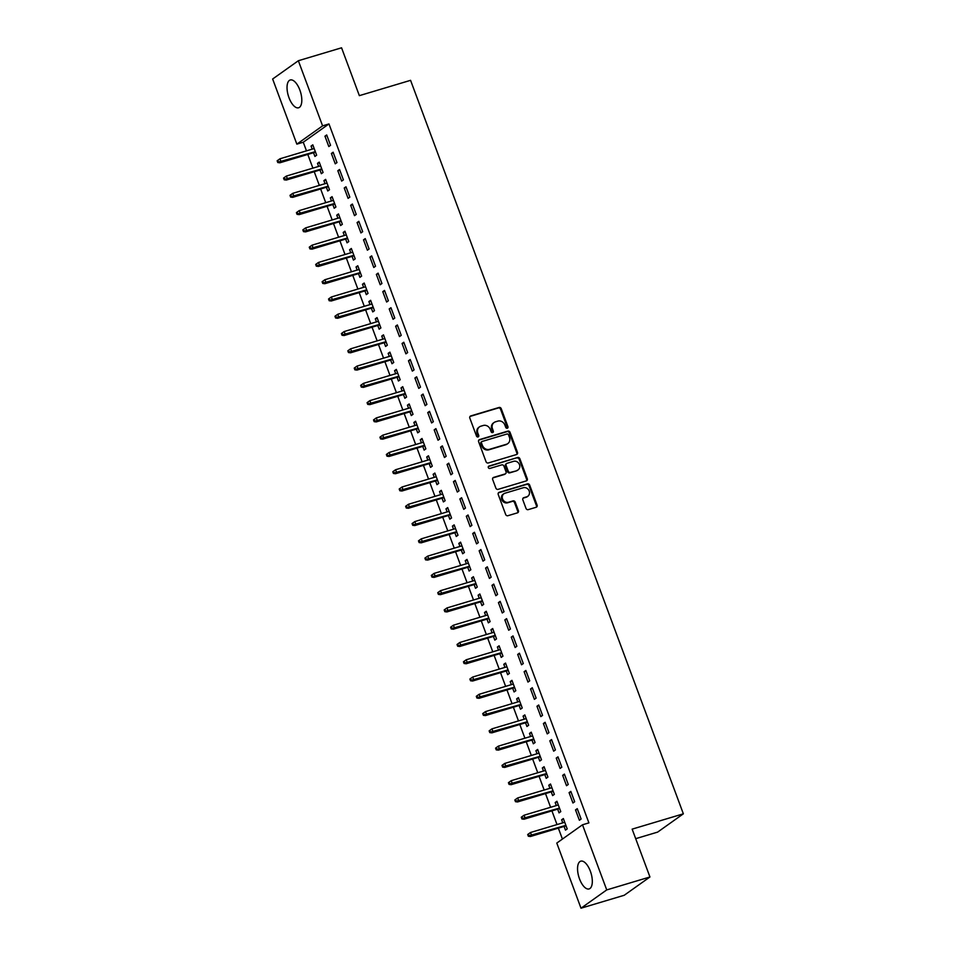 <?xml version="1.0" encoding="UTF-8"?>
<svg xmlns="http://www.w3.org/2000/svg" width="956" height="956" viewBox="0 0 956 956"><rect width="100%" height="100%" fill="white"/><g stroke="black" fill="none" stroke-linecap="round" stroke-linejoin="round"><path stroke-width="1.43" d="M507.289 428.228A1.279 1.135 54.6 0 0 507.947 426.711L501.243 408.702A1.828 1.625 54.6 0 0 499.044 407.471L470.77 415.932A1.828 1.625 54.6 0 0 469.826 418.095L476.53 436.115A1.279 1.135 54.6 0 0 478.729 435.458L477.857 433.128A5.844 5.186 54.6 0 1 479.506 426.854A5.844 5.186 54.6 0 1 480.868 426.197L483.222 425.492A5.844 5.186 54.6 0 1 490.273 429.411L491.133 431.742A1.279 1.135 54.6 0 0 493.332 431.084L492.471 428.754A5.844 5.186 54.6 0 1 494.109 422.492A5.844 5.186 54.6 0 1 495.483 421.823L497.837 421.118A5.844 5.186 54.6 0 1 504.876 425.038L505.748 427.368A1.279 1.135 54.6 0 0 507.289 428.228M507.182 428.252A1.279 1.135 54.6 0 0 507.254 427.213L500.55 409.192A1.828 1.625 54.6 0 0 498.351 407.961L470.077 416.422A1.828 1.625 54.6 0 0 470.029 416.434M477.964 437A1.279 1.135 54.6 0 0 478.036 435.948L477.164 433.618L477.857 433.128M492.579 432.626A1.279 1.135 54.6 0 0 492.639 431.574L491.778 429.244L492.471 428.754M579.515 878.899A14.507 6.369 73.3 0 1 580.782 861.153A14.507 6.369 73.3 0 1 590.354 871.191A14.507 6.369 73.3 0 1 589.087 888.937A14.507 6.369 73.3 0 1 579.515 878.899M288.999 97.739A14.507 6.369 73.3 0 1 290.266 79.981A14.507 6.369 73.3 0 1 299.849 90.031A14.507 6.369 73.3 0 1 298.583 107.777A14.507 6.369 73.3 0 1 288.999 97.739M526.015 508.413A1.828 1.625 54.6 0 0 528.226 509.632L536.161 507.266A1.828 1.625 54.6 0 0 537.093 505.091L529.66 485.086A1.828 1.625 54.6 0 0 527.449 483.856L499.175 492.316A1.828 1.625 54.6 0 0 498.231 494.479L505.676 514.495A1.828 1.625 54.6 0 0 507.875 515.714L517.459 512.846A1.828 1.625 54.6 0 0 518.403 510.683L515.212 502.127A1.828 1.625 54.6 0 0 513.014 500.896L508.257 502.318A4.888 4.338 54.6 0 1 504.888 493.248L523.506 487.68A4.888 4.338 54.6 0 1 526.875 496.75L523.78 497.682A1.828 1.625 54.6 0 0 522.836 499.845L526.015 508.413M582.503 824.789L606.725 889.917L581.009 908.2L556.786 843.072L582.503 824.789L588.908 822.877L328.972 123.933L322.578 125.857L296.862 144.141L272.639 79.013L298.356 60.73L322.578 125.857M298.356 60.73L341.567 47.8L359.36 95.648L410.578 80.328L683.361 813.819L632.143 829.139L649.937 876.987L606.725 889.917M516.551 454.53A1.828 1.625 54.6 0 0 517.483 452.355L510.05 432.351A1.828 1.625 54.6 0 0 507.839 431.12L479.565 439.581A1.828 1.625 54.6 0 0 478.621 441.756L486.066 461.76A1.828 1.625 54.6 0 0 488.265 462.979L516.551 454.53M519.849 458.725L527.294 478.729A1.828 1.625 54.6 0 1 526.35 480.892L498.076 489.353A1.828 1.625 54.6 0 1 495.865 488.122L492.687 479.565A1.828 1.625 54.6 0 1 493.631 477.403L505.091 473.961A1.828 1.625 54.6 0 0 506.035 471.798L503.92 466.122A1.828 1.625 54.6 0 0 501.721 464.891L489.783 468.464A1.279 1.135 54.6 0 1 488.898 466.098L517.65 457.494A1.828 1.625 54.6 0 1 519.849 458.725L519.156 459.215L526.601 479.219L527.294 478.729M635.692 838.675L657.644 832.102L683.361 813.819M570.828 791.389L569.083 792.62L572.943 802.992L574.676 801.749L570.828 791.389M557.659 809.158L559.045 812.875L560.778 811.632L556.93 801.271L555.185 802.514L556.332 805.585M557.981 756.841L556.237 758.072L560.096 768.433L561.829 767.202L557.981 756.841M544.812 774.611L546.199 778.327L547.931 777.085L544.072 766.724L542.339 767.955L543.486 771.038M545.123 722.294L543.39 723.525L547.25 733.885L548.983 732.655L545.123 722.294M531.966 740.052L533.34 743.78L535.085 742.537L531.225 732.177L529.493 733.407L530.628 736.478M532.277 687.734L530.544 688.977L534.392 699.338L536.137 698.107L532.277 687.734M519.108 705.504L520.494 709.221L522.239 707.99L518.379 697.629L516.646 698.86L517.782 701.931M519.431 653.187L517.698 654.43L521.546 664.79L523.29 663.56L519.431 653.187M506.262 670.957L507.648 674.673L509.381 673.442L505.533 663.07L503.788 664.312L504.935 667.384M506.584 618.64L504.84 619.87L508.7 630.243L510.432 629L506.584 618.64M493.416 636.409L494.802 640.126L496.534 638.895L492.687 628.522L490.942 629.765L492.089 632.836M493.738 584.092L491.993 585.323L495.853 595.696L497.586 594.453L493.738 584.092M480.569 601.862L481.955 605.578L483.688 604.335L479.828 593.975L478.096 595.218L479.243 598.289M480.88 549.545L479.147 550.775L483.007 561.136L484.74 559.905L480.88 549.545M467.723 567.314L469.097 571.031L470.842 569.788L466.982 559.427L465.249 560.658L466.385 563.741M468.034 514.997L466.301 516.228L470.149 526.589L471.894 525.358L468.034 514.997M454.865 532.755L456.251 536.483L457.996 535.24L454.136 524.88L452.403 526.111L453.538 529.182M455.187 480.438L453.455 481.681L457.303 492.041L459.047 490.81L455.187 480.438M442.019 498.207L443.405 501.924L445.138 500.693L441.29 490.332L439.545 491.563L440.692 494.634M442.341 445.89L440.596 447.133L444.456 457.494L446.189 456.263L442.341 445.89M429.172 463.66L430.559 467.376L432.291 466.146L428.443 455.773L426.699 457.016L427.846 460.087M429.495 411.343L427.75 412.574L431.61 422.946L433.343 421.704L429.495 411.343M416.326 429.113L417.7 432.829L419.445 431.598L415.585 421.226L413.852 422.468L415 425.54M416.637 376.795L414.904 378.026L418.752 388.399L420.497 387.156L416.637 376.795M403.48 394.565L404.854 398.282L406.599 397.039L402.739 386.678L401.006 387.921L402.141 390.992M403.791 342.248L402.058 343.479L405.906 353.84L407.65 352.609L403.791 342.248M390.622 360.018L392.008 363.734L393.741 362.491L389.893 352.131L388.148 353.361L389.295 356.445M390.944 307.701L389.2 308.931L393.059 319.292L394.792 318.061L390.944 307.701M377.775 325.458L379.162 329.187L380.894 327.944L377.046 317.583L375.302 318.814L376.449 321.885M378.098 273.141L376.353 274.384L380.213 284.745L381.946 283.514L378.098 273.141M364.929 290.911L366.315 294.627L368.048 293.396L364.188 283.036L362.455 284.267L363.603 287.338M365.24 238.594L363.507 239.837L367.367 250.197L369.1 248.966L365.24 238.594M352.083 256.363L353.457 260.08L355.202 258.849L351.342 248.476L349.609 249.719L350.744 252.79M352.394 204.046L350.661 205.277L354.509 215.65L356.253 214.407L352.394 204.046M339.225 221.816L340.611 225.532L342.356 224.302L338.496 213.929L336.763 215.172L337.898 218.243M339.547 169.499L337.815 170.73L341.662 181.102L343.407 179.859L339.547 169.499M326.378 187.268L327.765 190.985L329.497 189.742L325.649 179.381L323.905 180.624L325.052 183.695M326.701 134.951L324.956 136.182L328.816 146.555L330.549 145.312L326.701 134.951M313.532 152.721L314.918 156.437L316.651 155.195L312.803 144.834L311.059 146.065L312.206 149.148M328.972 123.933L303.255 142.229L306.47 150.857M307.796 154.43L312.899 168.136M314.225 171.71L319.316 185.404M320.642 188.977L325.745 202.684M327.072 206.257L332.162 219.952M333.501 223.525L338.591 237.231M339.918 240.804L345.02 254.511M346.347 258.084L351.438 271.779M352.764 275.352L357.867 289.059M359.193 292.632L364.284 306.326M365.622 309.899L370.713 323.606M372.039 327.179L377.142 340.874M378.468 344.459L383.559 358.153M384.898 361.726L389.988 375.433M391.315 379.006L396.417 392.701M397.744 396.274L402.835 409.981M404.161 413.554L409.264 427.248M410.59 430.821L415.681 444.528M417.019 448.101L422.11 461.808M423.436 465.381L428.539 479.075M429.865 482.649L434.956 496.355M436.283 499.928L441.385 513.623M442.712 517.196L447.802 530.903M449.141 534.476L454.231 548.17M455.558 551.755L460.661 565.45M461.987 569.023L467.078 582.73M468.404 586.303L473.507 599.998M474.833 603.571L479.924 617.277M481.262 620.85L486.353 634.545M487.68 638.118L492.782 651.825M494.109 655.398L499.199 669.104M500.526 672.677L505.628 686.372M506.955 689.945L512.046 703.652M513.384 707.225L518.475 720.92M519.801 724.493L524.904 738.199M526.23 741.772L531.321 755.467M532.647 759.052L537.75 772.747M539.076 776.32L544.167 790.026M545.506 793.6L550.596 807.294M551.923 810.867L557.025 824.574M558.352 828.147L562.415 839.069M319.961 169.989L321.335 173.705L323.08 172.474L319.22 162.114L317.488 163.345L318.623 166.416M333.118 152.219L331.385 153.462L335.245 163.823L336.978 162.592L333.118 152.219M332.808 204.536L334.194 208.253L335.926 207.022L332.067 196.661L330.334 197.892L331.481 200.963M345.976 186.779L344.232 188.009L348.092 198.37L349.824 197.139L345.976 186.779M345.654 239.096L347.04 242.812L348.773 241.569L344.925 231.209L343.18 232.439L344.327 235.511M358.823 221.326L357.078 222.557L360.938 232.917L362.671 231.687L358.823 221.326M358.5 273.643L359.886 277.36L361.619 276.117L357.771 265.756L356.026 266.987L357.174 270.07M371.669 255.873L369.936 257.104L373.784 267.477L375.529 266.234L371.669 255.873M371.358 308.19L372.732 311.907L374.477 310.676L370.617 300.304L368.885 301.546L370.02 304.617M384.515 290.421L382.782 291.652L386.63 302.024L388.375 300.781L384.515 290.421M384.204 342.738L385.579 346.454L387.323 345.224L383.464 334.851L381.731 336.094L382.878 339.165M397.361 324.968L395.629 326.211L399.489 336.572L401.221 335.341L397.361 324.968M397.051 377.285L398.437 381.002L400.17 379.771L396.31 369.41L394.577 370.641L395.724 373.712M410.22 359.516L408.475 360.759L412.335 371.119L414.067 369.888L410.22 359.516M409.897 411.833L411.283 415.549L413.016 414.318L409.168 403.958L407.423 405.189L408.57 408.26M423.066 394.063L421.333 395.306L425.181 405.667L426.914 404.436L423.066 394.063M422.743 446.38L424.129 450.109L425.862 448.866L422.014 438.505L420.281 439.736L421.417 442.807M435.912 428.623L434.179 429.853L438.027 440.214L439.772 438.983L435.912 428.623M435.601 480.94L436.976 484.656L438.72 483.413L434.861 473.053L433.128 474.284L434.263 477.367M448.758 463.17L447.026 464.401L450.885 474.774L452.618 473.531L448.758 463.17M448.448 515.487L449.834 519.204L451.567 517.973L447.707 507.6L445.974 508.843L447.121 511.914M461.617 497.718L459.872 498.948L463.732 509.321L465.464 508.078L461.617 497.718M461.294 550.035L462.68 553.751L464.413 552.52L460.565 542.148L458.82 543.39L459.967 546.462M474.463 532.265L472.718 533.508L476.578 543.868L478.311 542.638L474.463 532.265M474.14 584.582L475.526 588.298L477.259 587.068L473.411 576.707L471.666 577.938L472.814 581.009M487.309 566.812L485.576 568.055L489.424 578.416L491.169 577.185L487.309 566.812M486.986 619.13L488.373 622.846L490.117 621.615L486.257 611.254L484.525 612.485L485.66 615.556M500.155 601.36L498.423 602.603L502.27 612.963L504.015 611.732L500.155 601.36M499.845 653.677L501.219 657.405L502.964 656.163L499.104 645.802L497.371 647.033L498.506 650.104M513.002 635.919L511.269 637.15L515.129 647.511L516.861 646.28L513.002 635.919M512.691 688.236L514.077 691.953L515.81 690.71L511.95 680.349L510.217 681.58L511.364 684.663M525.86 670.467L524.115 671.698L527.975 682.07L529.708 680.827L525.86 670.467M525.537 722.784L526.923 726.5L528.656 725.269L524.808 714.897L523.063 716.14L524.211 719.211M538.706 705.014L536.961 706.245L540.821 716.618L542.554 715.375L538.706 705.014M538.383 757.331L539.77 761.048L541.502 759.817L537.654 749.444L535.91 750.687L537.057 753.758M551.552 739.562L549.82 740.804L553.667 751.165L555.412 749.922L551.552 739.562M551.242 791.879L552.616 795.595L554.361 794.364L550.501 784.004L548.768 785.235L549.903 788.306M564.399 774.109L562.666 775.352L566.514 785.713L568.258 784.482L564.399 774.109M564.088 826.426L565.462 830.143L567.207 828.912L563.347 818.551L561.614 819.782L562.761 822.853M577.245 808.657L575.512 809.899L579.372 820.26L581.105 819.029L577.245 808.657M649.937 876.987L624.22 895.27L581.009 908.2M303.255 142.229L296.862 144.141M311.059 146.065L313.042 145.479M324.956 136.182L326.94 135.597M317.488 163.345L319.459 162.747M331.385 153.462L333.357 152.864M323.905 180.624L325.888 180.027M337.815 170.73L339.786 170.144M330.334 197.892L332.306 197.306M344.232 188.009L346.215 187.412M336.763 215.172L338.735 214.574M350.661 205.277L352.633 204.692M343.18 232.439L345.164 231.854M357.078 222.557L359.062 221.971M349.609 249.719L351.581 249.122M363.507 239.837L365.479 239.239M356.026 266.987L358.01 266.401M369.936 257.104L371.908 256.519M362.455 284.267L364.427 283.681M376.353 274.384L378.337 273.786M368.885 301.546L370.856 300.949M382.782 291.652L384.754 291.066M375.302 318.814L377.285 318.229M389.2 308.931L391.183 308.334M381.731 336.094L383.703 335.496M395.629 326.211L397.612 325.614M388.148 353.361L390.132 352.776M402.058 343.479L404.03 342.893M394.577 370.641L396.561 370.044M408.475 360.759L410.459 360.161M401.006 387.921L402.978 387.323M414.904 378.026L416.876 377.441M407.423 405.189L409.407 404.603M421.333 395.306L423.305 394.709M413.852 422.468L415.824 421.871M427.75 412.574L429.734 411.988M420.281 439.736L422.253 439.151M434.179 429.853L436.151 429.268M426.699 457.016L428.682 456.418M440.596 447.133L442.58 446.536M433.128 474.284L435.1 473.698M447.026 464.401L448.997 463.815M439.545 491.563L441.529 490.978M453.455 481.681L455.426 481.083M445.974 508.843L447.946 508.245M459.872 498.948L461.856 498.363M452.403 526.111L454.375 525.525M466.301 516.228L468.273 515.631M458.82 543.39L460.804 542.793M472.718 533.508L474.702 532.91M465.249 560.658L467.221 560.073M479.147 550.775L481.119 550.19M471.666 577.938L473.65 577.34M485.576 568.055L487.548 567.458M478.096 595.218L480.067 594.62M491.993 585.323L493.977 584.737M484.525 612.485L486.496 611.9M498.423 602.603L500.394 602.005M490.942 629.765L492.926 629.168M504.84 619.87L506.823 619.285M497.371 647.033L499.343 646.447M511.269 637.15L513.241 636.565M503.788 664.312L505.772 663.715M517.698 654.43L519.67 653.832M510.217 681.58L512.189 680.995M524.115 671.698L526.099 671.112M516.646 698.86L518.618 698.274M530.544 688.977L532.516 688.38M523.063 716.14L525.047 715.542M536.961 706.245L538.945 705.659M529.493 733.407L531.464 732.822M543.39 723.525L545.374 722.927M535.91 750.687L537.893 750.09M549.82 740.804L551.791 740.207M542.339 767.955L544.311 767.369M556.237 758.072L558.22 757.487M548.768 785.235L550.74 784.637M562.666 775.352L564.638 774.754M555.185 802.514L557.169 801.917M569.083 792.62L571.067 792.034M561.614 819.782L563.586 819.196M575.512 809.899L577.496 809.302M494.109 422.492L493.416 422.982A5.844 5.186 54.6 0 0 491.778 429.244M479.506 426.854L478.801 427.356A5.844 5.186 54.6 0 0 477.164 433.618M516.587 454.518A1.828 1.625 54.6 0 0 516.79 452.857L509.345 432.841A1.828 1.625 54.6 0 0 507.146 431.622L478.872 440.083A1.828 1.625 54.6 0 0 478.825 440.095M508.544 434.872A1.279 1.135 54.6 0 0 507.003 434.012L482.171 441.445A1.279 1.135 54.6 0 0 481.513 442.963L482.433 445.412A5.844 5.186 54.6 0 0 489.472 449.344L506.441 444.265A5.844 5.186 54.6 0 0 507.815 443.596A5.844 5.186 54.6 0 0 509.452 437.334L508.544 434.872M481.477 441.935A1.279 1.135 54.6 0 0 480.82 443.453L481.513 442.963M507.815 443.596L507.11 444.086A5.844 5.186 54.6 0 1 505.748 444.755L488.779 449.834A5.844 5.186 54.6 0 1 481.74 445.914L480.82 443.453M526.398 480.88A1.828 1.625 54.6 0 0 526.601 479.219M505.521 473.758L504.828 474.248A1.828 1.625 54.6 0 1 504.398 474.463L492.926 477.892A1.828 1.625 54.6 0 0 492.89 477.904M488.313 466.552L517.65 457.494M516.993 470.412A4.888 4.338 54.6 0 0 513.623 461.33L507.062 463.302A1.828 1.625 54.6 0 0 506.118 465.464L508.234 471.141A1.828 1.625 54.6 0 0 510.432 472.372L516.3 470.902A4.888 4.338 54.6 0 0 517.447 470.34L518.14 469.85M506.632 463.505L505.939 463.995A1.828 1.625 54.6 0 0 505.425 465.954L506.118 465.464M516.3 470.902L509.739 472.862A1.828 1.625 54.6 0 1 507.54 471.643L505.425 465.954M519.156 459.215A1.828 1.625 54.6 0 0 516.957 457.984M528.023 496.188L527.33 496.69A4.888 4.338 54.6 0 1 526.182 497.24L523.087 498.172A1.828 1.625 54.6 0 0 523.04 498.184M503.74 493.81L503.047 494.3A4.888 4.338 54.6 0 0 507.564 502.808L508.257 502.318M517.507 512.834A1.828 1.625 54.6 0 0 517.71 511.185L514.519 502.617A1.828 1.625 54.6 0 0 512.32 501.386L507.564 502.808M536.197 507.242A1.828 1.625 54.6 0 0 536.4 505.593L528.967 485.576A1.828 1.625 54.6 0 0 526.756 484.357L498.482 492.818A1.828 1.625 54.6 0 0 498.435 492.83M277.144 160.799L277.79 162.532L278.483 162.03L277.838 160.309L277.144 160.799L279.941 158.792L281.1 161.899L279.845 162.795L315.504 152.124M278.483 162.03L315.337 151.657M277.838 160.309L279.941 158.792L314.177 148.55M279.845 162.795L277.79 162.532M283.562 178.079L284.207 179.8L284.9 179.31L284.267 177.577L283.562 178.079L286.37 176.071L287.517 179.178L286.274 180.063L321.933 169.403M284.9 179.31L321.766 168.937M284.267 177.577L286.37 176.071L320.607 165.83M286.274 180.063L284.207 179.8M289.991 195.347L290.636 197.079L291.329 196.578L290.684 194.857L289.991 195.347L292.787 193.339L293.946 196.458L292.691 197.342L328.362 186.671M291.329 196.578L328.183 186.205M290.684 194.857L292.787 193.339L327.036 183.098M292.691 197.342L290.636 197.079M296.42 212.626L297.053 214.347L297.758 213.857L297.113 212.124L296.42 212.626L299.216 210.619L300.375 213.726L299.12 214.622L334.779 203.951M297.758 213.857L334.612 203.485M297.113 212.124L299.216 210.619L333.453 200.378M299.12 214.622L297.053 214.347M302.837 229.894L303.482 231.627L304.175 231.125L303.53 229.404L302.837 229.894L305.633 227.887L306.792 231.005L305.538 231.89L341.208 221.218M304.175 231.125L341.029 220.764M303.53 229.404L305.633 227.887L339.882 217.645M305.538 231.89L303.482 231.627M309.266 247.174L309.911 248.895L310.604 248.405L309.959 246.684L309.266 247.174L312.062 245.166L313.221 248.273L311.967 249.169L347.637 238.498M310.604 248.405L347.458 238.032M309.959 246.684L312.062 245.166L346.299 234.925M311.967 249.169L309.911 248.895M315.695 264.442L316.328 266.174L317.022 265.684L316.388 263.952L315.695 264.442L318.491 262.446L319.639 265.553L318.396 266.437L354.055 255.778M317.022 265.684L353.887 255.312M316.388 263.952L318.491 262.446L352.728 252.205M318.396 266.437L316.328 266.174M322.112 281.721L322.758 283.454L323.451 282.952L322.805 281.231L322.112 281.721L324.909 279.714L326.068 282.821L324.813 283.717L360.484 273.046M323.451 282.952L360.304 272.579M322.805 281.231L324.909 279.714L359.157 269.473M324.813 283.717L322.758 283.454M328.541 299.001L329.175 300.722L329.88 300.232L329.234 298.499L328.541 299.001L331.338 296.993L332.497 300.1L331.242 300.985L366.901 290.325M329.88 300.232L366.734 289.859M329.234 298.499L331.338 296.993L365.574 286.752M331.242 300.985L329.175 300.722M334.959 316.269L335.604 318.001L336.297 317.5L335.664 315.779L334.959 316.269L337.755 314.261L338.914 317.38L337.659 318.264L373.33 307.593M336.297 317.5L373.163 307.139M335.664 315.779L337.755 314.261L372.004 304.02M337.659 318.264L335.604 318.001M341.388 333.548L342.033 335.269L342.726 334.779L342.081 333.046L341.388 333.548L344.184 331.541L345.343 334.648L344.088 335.544L379.759 324.873M342.726 334.779L379.58 324.407M342.081 333.046L344.184 331.541L378.421 321.3M344.088 335.544L342.033 335.269M347.817 350.816L348.45 352.549L349.143 352.059L348.51 350.326L347.817 350.816L350.613 348.82L351.76 351.928L350.517 352.812L386.176 342.152M349.143 352.059L386.009 341.686M348.51 350.326L350.613 348.82L384.85 338.567M350.517 352.812L348.45 352.549M354.234 368.096L354.879 369.829L355.572 369.327L354.927 367.606L354.234 368.096L357.03 366.088L358.189 369.195L356.935 370.091L392.605 359.42M355.572 369.327L392.426 358.954M354.927 367.606L357.03 366.088L391.279 355.847M356.935 370.091L354.879 369.829M360.663 385.376L361.308 387.096L362.001 386.606L361.356 384.874L360.663 385.376L363.459 383.368L364.618 386.475L363.364 387.359L399.022 376.7M362.001 386.606L398.855 376.234M361.356 384.874L363.459 383.368L397.696 373.127M363.364 387.359L361.308 387.096M367.08 402.643L367.725 404.376L368.419 403.874L367.785 402.153L367.08 402.643L369.876 400.636L371.036 403.755L369.793 404.639L405.452 393.968M368.419 403.874L405.284 393.502M367.785 402.153L369.876 400.636L404.125 390.395M369.793 404.639L367.725 404.376M373.509 419.923L374.155 421.644L374.848 421.154L374.202 419.421L373.509 419.923L376.305 417.915L377.465 421.022L376.21 421.919L411.881 411.247M374.848 421.154L411.701 410.781M374.202 419.421L376.305 417.915L410.542 407.674M376.21 421.919L374.155 421.644M379.938 437.191L380.572 438.924L381.277 438.422L380.631 436.701L379.938 437.191L382.735 435.183L383.882 438.302L382.639 439.186L418.298 428.515M381.277 438.422L418.13 428.061M380.631 436.701L382.735 435.183L416.971 424.942M382.639 439.186L380.572 438.924M386.355 454.47L387.001 456.191L387.694 455.701L387.049 453.969L386.355 454.47L389.152 452.463L390.311 455.57L389.056 456.466L424.727 445.795M387.694 455.701L424.548 445.329M387.049 453.969L389.152 452.463L423.4 442.222M389.056 456.466L387.001 456.191M392.785 471.738L393.43 473.471L394.123 472.981L393.478 471.248L392.785 471.738L395.581 469.743L396.74 472.85L395.485 473.734L431.144 463.074M394.123 472.981L430.977 462.608M393.478 471.248L395.581 469.743L429.818 459.501M395.485 473.734L393.43 473.471M399.202 489.018L399.847 490.751L400.54 490.249L399.907 488.528L399.202 489.018L401.998 487.01L403.157 490.117L401.914 491.014L437.573 480.342M400.54 490.249L437.406 479.876M399.907 488.528L401.998 487.01L436.247 476.769M401.914 491.014L399.847 490.751M405.631 506.298L406.276 508.018L406.969 507.528L406.324 505.796L405.631 506.298L408.427 504.29L409.586 507.397L408.332 508.281L444.002 497.622M406.969 507.528L443.823 497.156M406.324 505.796L408.427 504.29L442.664 494.049M408.332 508.281L406.276 508.018M412.06 523.565L412.693 525.298L413.398 524.796L412.753 523.075L412.06 523.565L414.856 521.558L416.003 524.677L414.761 525.561L450.419 514.89M413.398 524.796L450.252 514.436M412.753 523.075L414.856 521.558L449.093 511.317M414.761 525.561L412.693 525.298M418.477 540.845L419.122 542.566L419.815 542.076L419.17 540.343L418.477 540.845L421.273 538.837L422.433 541.944L421.178 542.841L456.849 532.169M419.815 542.076L456.669 531.703M419.17 540.343L421.273 538.837L455.522 528.596M421.178 542.841L419.122 542.566M424.906 558.113L425.551 559.846L426.245 559.356L425.599 557.623L424.906 558.113L427.702 556.117L428.862 559.224L427.607 560.108L463.266 549.449M426.245 559.356L463.098 548.983M425.599 557.623L427.702 556.117L461.939 545.864M427.607 560.108L425.551 559.846M431.323 575.393L431.969 577.113L432.662 576.623L432.028 574.903L431.323 575.393L434.12 573.385L435.279 576.492L434.036 577.388L469.695 566.717M432.662 576.623L469.527 566.251M432.028 574.903L434.12 573.385L468.368 563.144M434.036 577.388L431.969 577.113M437.752 592.672L438.398 594.393L439.091 593.903L438.445 592.17L437.752 592.672L440.549 590.665L441.708 593.772L440.453 594.656L476.124 583.996M439.091 593.903L475.945 583.53M438.445 592.17L440.549 590.665L474.785 580.423M440.453 594.656L438.398 594.393M444.182 609.94L444.815 611.673L445.52 611.171L444.875 609.45L444.182 609.94L446.978 607.932L448.125 611.039L446.882 611.936L482.541 601.264M445.52 611.171L482.374 600.798M444.875 609.45L446.978 607.932L481.215 597.691M446.882 611.936L444.815 611.673M450.599 627.22L451.244 628.94L451.937 628.451L451.292 626.718L450.599 627.22L453.395 625.212L454.554 628.319L453.299 629.215L488.97 618.544M451.937 628.451L488.791 618.078M451.292 626.718L453.395 625.212L487.644 614.971M453.299 629.215L451.244 628.94M457.028 644.487L457.673 646.22L458.366 645.718L457.721 643.997L457.028 644.487L459.824 642.48L460.983 645.599L459.728 646.483L495.399 635.812M458.366 645.718L495.22 635.358M457.721 643.997L459.824 642.48L494.061 632.239M459.728 646.483L457.673 646.22M463.445 661.767L464.09 663.488L464.783 662.998L464.15 661.265L463.445 661.767L466.253 659.76L467.4 662.867L466.158 663.763L501.816 653.091M464.783 662.998L501.649 652.625M464.15 661.265L466.253 659.76L500.49 649.518M466.158 663.763L464.09 663.488M469.874 679.035L470.519 680.768L471.212 680.278L470.567 678.545L469.874 679.035L472.67 677.039L473.829 680.146L472.575 681.03L508.245 670.371M471.212 680.278L508.066 669.905M470.567 678.545L472.67 677.039L506.919 666.798M472.575 681.03L470.519 680.768M476.303 696.315L476.936 698.047L477.642 697.545L476.996 695.825L476.303 696.315L479.099 694.307L480.259 697.414L479.004 698.31L514.663 687.639M477.642 697.545L514.495 687.173M476.996 695.825L479.099 694.307L513.336 684.066M479.004 698.31L476.936 698.047M482.72 713.594L483.366 715.315L484.059 714.825L483.413 713.092L482.72 713.594L485.517 711.587L486.676 714.694L485.421 715.578L521.092 704.919M484.059 714.825L520.912 704.452M483.413 713.092L485.517 711.587L519.765 701.346M485.421 715.578L483.366 715.315M489.149 730.862L489.795 732.595L490.488 732.093L489.842 730.372L489.149 730.862L491.946 728.854L493.105 731.973L491.85 732.858L527.521 722.186M490.488 732.093L527.342 721.732M489.842 730.372L491.946 728.854L526.182 718.613M491.85 732.858L489.795 732.595M495.578 748.142L496.212 749.863L496.905 749.373L496.272 747.64L495.578 748.142L498.375 746.134L499.522 749.241L498.279 750.137L533.938 739.466M496.905 749.373L533.771 739M496.272 747.64L498.375 746.134L532.611 735.893M498.279 750.137L496.212 749.863M501.996 765.409L502.641 767.142L503.334 766.652L502.689 764.92L501.996 765.409L504.792 763.414L505.951 766.521L504.696 767.405L540.367 756.734M503.334 766.652L540.188 756.28M502.689 764.92L504.792 763.414L539.041 753.161M504.696 767.405L502.641 767.142M508.425 782.689L509.07 784.41L509.763 783.92L509.118 782.199L508.425 782.689L511.221 780.682L512.38 783.789L511.125 784.685L546.784 774.013M509.763 783.92L546.617 773.547M509.118 782.199L511.221 780.682L545.458 770.44M511.125 784.685L509.07 784.41M514.842 799.969L515.487 801.69L516.18 801.2L515.547 799.467L514.842 799.969L517.638 797.961L518.797 801.068L517.543 801.953L553.213 791.293M516.18 801.2L553.046 790.827M515.547 799.467L517.638 797.961L551.887 787.72M517.543 801.953L515.487 801.69M521.271 817.237L521.916 818.969L522.609 818.467L521.964 816.747L521.271 817.237L524.067 815.229L525.226 818.336L523.972 819.232L559.642 808.561M522.609 818.467L559.463 808.095M521.964 816.747L524.067 815.229L558.304 804.988M523.972 819.232L521.916 818.969M527.7 834.516L528.333 836.237L529.027 835.747L528.393 834.014L527.7 834.516L530.496 832.509L531.644 835.616L530.401 836.512L566.06 825.841M529.027 835.747L565.892 825.375M528.393 834.014L530.496 832.509L564.733 822.268M530.401 836.512L528.333 836.237M507.254 427.213L507.947 426.711M478.036 435.948L478.729 435.458M492.639 431.574L493.332 431.084M470.077 416.422L470.77 415.932M498.351 407.961L499.044 407.471M500.55 409.192L501.243 408.702M478.872 440.083L479.565 439.581M507.146 431.622L507.839 431.12M509.345 432.841L510.05 432.351M516.79 452.857L517.483 452.355M481.74 445.914L482.433 445.412M488.779 449.834L489.472 449.344M505.748 444.755L506.441 444.265M492.926 477.892L493.631 477.403M504.398 474.463L505.091 473.961M507.54 471.643L508.234 471.141M509.739 472.862L510.432 472.372M523.087 498.172L523.78 497.682M526.182 497.24L526.875 496.75M512.32 501.386L513.014 500.896M514.519 502.617L515.212 502.127M517.71 511.185L518.403 510.683M498.482 492.818L499.175 492.316M526.756 484.357L527.449 483.856M528.967 485.576L529.66 485.086M536.4 505.593L537.093 505.091M481.179 442.078L481.872 441.588"/></g></svg>

